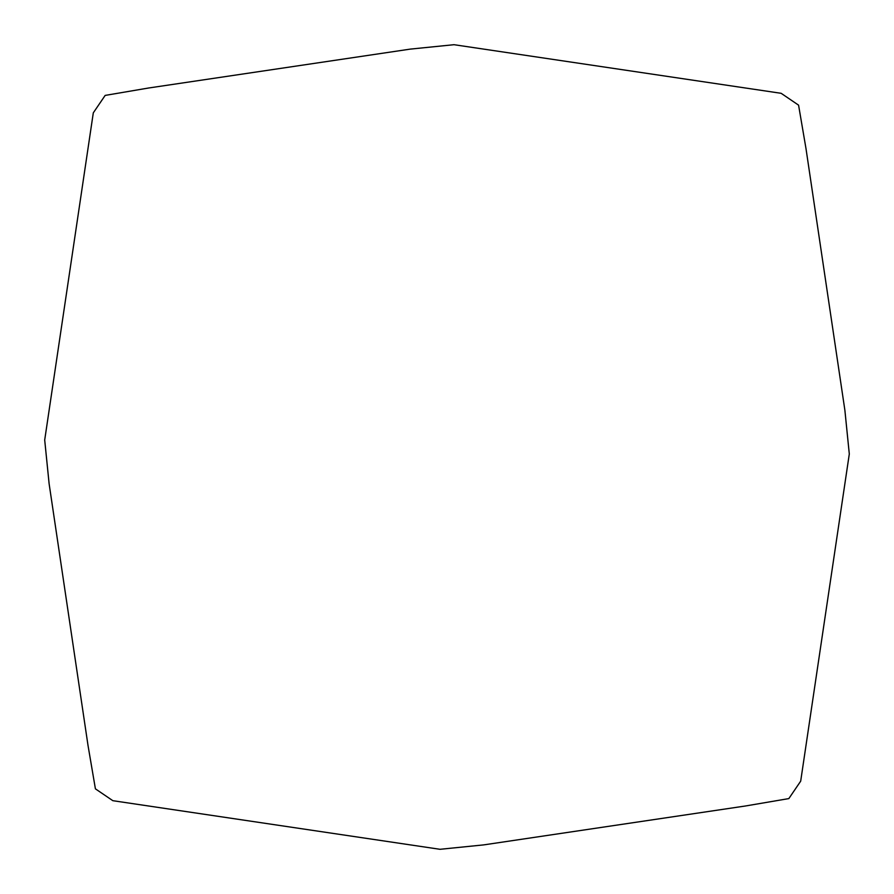 <?xml version="1.0" encoding="UTF-8"?>
<svg xmlns="http://www.w3.org/2000/svg" width="894" height="894" viewBox="0 0 894 894"><rect width="100%" height="100%" fill="white"/><g stroke="black" fill="none" stroke-linecap="round" stroke-linejoin="round"><path stroke-width="1.34" d="M44.7 440.004L49.114 483.732L88.014 745.451L95.412 788.843L112.845 800.689L440.004 849.3L483.732 844.886L745.451 805.986L788.843 798.588L800.689 781.155L849.3 453.996L844.886 410.268L805.986 148.549L798.577 105.157L781.155 93.311L453.996 44.7L410.268 49.114L148.538 88.014L105.157 95.412L93.3 112.845L44.7 440.004"/></g></svg>
